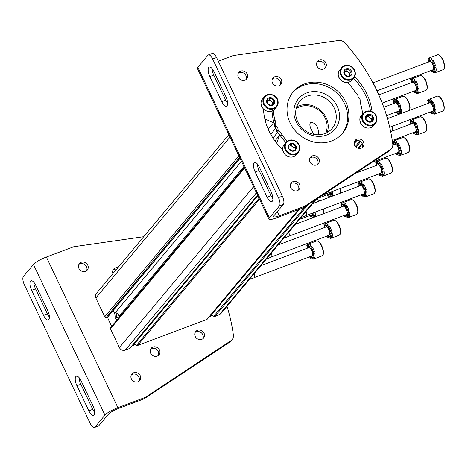 <?xml version="1.0" encoding="UTF-8"?>
<svg xmlns="http://www.w3.org/2000/svg" width="468" height="468" viewBox="0 0 468 468"><rect width="100%" height="100%" fill="white"/><g stroke="black" fill="none" stroke-linecap="round" stroke-linejoin="round"><path stroke-width="0.7" d="M325.74 133.222A19.954 17.995 39.8 0 0 319.451 110.705A19.954 17.995 39.8 0 0 296.168 108.558M318.486 134.79C318.673 126.793 316.087 122.704 310.723 122.528C309.102 124.008 309.834 127.407 312.928 132.719L313.695 134.339M228.829 134.649L96.268 293.594A4.534 4.089 39.8 0 0 95.835 297.976L104.75 316.754A1.135 1.024 39.8 0 0 106.207 317.392L107.775 316.801A1.135 1.024 39.8 0 0 108.172 316.52L240.084 158.348M265.344 121.054L266.485 119.691A1.702 1.533 39.8 0 0 265.011 119.744M266.485 119.691L273.599 122.791A6.804 6.137 39.8 0 1 274.219 123.102M112.612 311.191L115.45 312.431L241.482 161.296M119.597 316.9L119.194 316.04A6.804 6.137 39.8 0 0 115.45 312.431M274.962 140.88L279.566 135.363A6.804 6.137 39.8 0 0 279.753 134.749M279.566 135.363L277.109 142.061A1.702 1.533 39.8 0 1 276.448 142.816M244.343 167.322L110.583 327.711A1.135 1.024 39.8 0 0 110.471 328.805L119.393 347.584A4.534 4.089 39.8 0 0 125.219 350.128L129.683 348.449A1.135 1.024 39.8 0 0 130.075 348.169L257.605 195.25M134.275 343.132A0.456 0.409 39.8 0 0 134.421 343.699L136.516 345.29A1.135 1.024 39.8 0 0 137.604 345.472L206.885 319.428A1.135 1.024 39.8 0 0 207.277 319.153L298.707 209.524M211.477 314.116A0.456 0.409 39.8 0 0 211.624 314.677L213.718 316.269A1.135 1.024 39.8 0 0 214.806 316.45L219.27 314.771A4.534 4.089 39.8 0 0 220.843 313.659L316.233 199.28M306.715 92.951A23.763 21.429 -140.2 0 1 339.481 117.831A23.763 21.429 -140.2 0 1 303.925 131.198A23.763 21.429 -140.2 0 1 306.715 92.951M296.636 106.926A21.124 19.053 -140.2 0 1 299.04 105.821A21.124 19.053 -140.2 0 1 321.2 110.857A21.124 19.053 -140.2 0 1 327.267 132.467M307.096 96.156A21.124 19.053 -140.2 0 1 331.642 103.814A21.124 19.053 -140.2 0 1 332.204 128.396A21.124 19.053 -140.2 0 1 303.779 129.501A21.124 19.053 -140.2 0 1 299.754 101.34A21.124 19.053 -140.2 0 1 307.096 96.156M428.273 59.881A7.938 3.054 -110.6 0 0 428.273 62.098M430.648 70.656A3.024 1.164 69.4 0 1 430.63 70.715A7.938 3.054 69.4 0 0 431.748 72.049L432.531 71.75A3.024 1.164 69.4 0 1 432.607 70.258M432.531 71.75A7.938 3.054 -110.6 0 0 434.374 72.838M434.772 72.832A7.938 3.054 -110.6 0 0 434.994 72.774A7.938 3.054 -110.6 0 0 435.199 72.675L434.415 72.967A7.938 3.054 69.4 0 0 435.029 72.236L435.813 71.937A3.024 1.164 69.4 0 1 434.807 67.626M435.813 71.937A7.938 3.054 -110.6 0 0 435.989 67.603L435.205 67.895A7.938 3.054 69.4 0 0 434.702 65.824L435.486 65.532A7.938 3.054 -110.6 0 0 432.988 60.273A3.024 1.164 69.4 0 0 433.532 63.654A3.024 1.164 69.4 0 0 435.439 65.549M431.01 60.729A3.024 1.164 69.4 0 1 429.203 58.014A7.938 3.054 -110.6 0 1 429.408 57.915A7.938 3.054 -110.6 0 1 431.876 58.939L431.092 59.237A7.938 3.054 69.4 0 1 432.21 60.571L432.988 60.273M428.893 61.864A3.024 1.164 69.4 0 0 427.805 59.05A7.938 3.054 69.4 0 1 428.08 58.611A7.938 3.054 69.4 0 1 428.419 58.313L429.203 58.014M431.748 72.049A3.024 1.164 69.4 0 1 432.145 70.218A3.024 1.164 69.4 0 1 434.415 72.967M435.029 72.236A3.024 1.164 69.4 0 1 433.935 69.381A3.024 1.164 69.4 0 1 434.345 67.579A3.024 1.164 69.4 0 1 435.205 67.895M434.702 65.824A3.024 1.164 69.4 0 1 434.678 65.836A3.024 1.164 69.4 0 1 432.765 63.981A3.024 1.164 69.4 0 1 432.21 60.571M431.092 59.237A3.024 1.164 69.4 0 1 430.689 61.068A3.024 1.164 69.4 0 1 428.419 58.313M372.978 82.883L429.864 61.501A4.423 1.702 69.4 0 1 432.836 64.602A4.423 1.702 69.4 0 1 433.28 69.556A4.423 1.702 69.4 0 1 432.976 69.779L376.956 90.839M375.166 87.147A4.534 1.743 -110.6 0 0 373.78 84.421M375.535 87.885A4.423 1.702 -110.6 0 0 373.528 83.936M411.015 80.578A7.938 3.054 -110.6 0 0 411.015 82.795M413.39 91.348A3.024 1.164 69.4 0 1 413.373 91.406A7.938 3.054 69.4 0 0 414.484 92.74L415.268 92.448A3.024 1.164 69.4 0 1 415.35 90.95M415.268 92.448A7.938 3.054 -110.6 0 0 417.117 93.536M417.514 93.53A7.938 3.054 -110.6 0 0 417.737 93.471A7.938 3.054 -110.6 0 0 417.942 93.372L417.158 93.664A7.938 3.054 69.4 0 0 417.772 92.927L418.556 92.635A3.024 1.164 69.4 0 1 417.55 88.317M418.556 92.635A7.938 3.054 -110.6 0 0 418.731 88.3L417.947 88.592A7.938 3.054 69.4 0 0 417.444 86.522L418.228 86.229A7.938 3.054 -110.6 0 0 415.73 80.97A3.024 1.164 69.4 0 0 416.274 84.345A3.024 1.164 69.4 0 0 418.176 86.247M413.753 81.426A3.024 1.164 69.4 0 1 411.945 78.712A7.938 3.054 -110.6 0 1 412.15 78.612A7.938 3.054 -110.6 0 1 414.619 79.636L413.835 79.929A7.938 3.054 69.4 0 1 414.946 81.262L415.73 80.97M411.635 82.561A3.024 1.164 69.4 0 0 410.547 79.741A7.938 3.054 69.4 0 1 410.822 79.303A7.938 3.054 69.4 0 1 411.161 79.004L411.945 78.712M414.484 92.74A3.024 1.164 69.4 0 1 414.888 90.909A3.024 1.164 69.4 0 1 417.158 93.664M417.772 92.927A3.024 1.164 69.4 0 1 416.678 90.078A3.024 1.164 69.4 0 1 417.087 88.276A3.024 1.164 69.4 0 1 417.947 88.592M417.444 86.522A3.024 1.164 69.4 0 1 417.421 86.533A3.024 1.164 69.4 0 1 415.502 84.673A3.024 1.164 69.4 0 1 414.946 81.262M413.835 79.929A3.024 1.164 69.4 0 1 413.431 81.76A3.024 1.164 69.4 0 1 411.161 79.004M378.811 94.899L412.606 82.198A4.423 1.702 69.4 0 1 415.578 85.299A4.423 1.702 69.4 0 1 416.017 90.254A4.423 1.702 69.4 0 1 415.713 90.476L382.204 103.071M393.758 101.269A7.938 3.054 -110.6 0 0 393.758 103.486M396.133 112.045A3.024 1.164 69.4 0 1 396.115 112.104A7.938 3.054 69.4 0 0 397.227 113.437L398.011 113.139A3.024 1.164 69.4 0 1 398.092 111.647M398.011 113.139A7.938 3.054 -110.6 0 0 399.461 114.133M400.438 113.771A7.938 3.054 69.4 0 0 400.514 113.619L401.298 113.326A3.024 1.164 69.4 0 1 400.292 109.015M401.298 113.326A7.938 3.054 -110.6 0 0 401.474 108.991L400.69 109.284A7.938 3.054 69.4 0 0 400.187 107.213L400.971 106.92A7.938 3.054 -110.6 0 0 398.473 101.661A3.024 1.164 69.4 0 0 399.017 105.043A3.024 1.164 69.4 0 0 400.918 106.938M396.495 102.118A3.024 1.164 69.4 0 1 394.688 99.403A7.938 3.054 -110.6 0 1 394.893 99.304A7.938 3.054 -110.6 0 1 397.355 100.328L396.571 100.626A7.938 3.054 69.4 0 1 397.689 101.96L398.473 101.661M394.378 103.252A3.024 1.164 69.4 0 0 393.29 100.439A7.938 3.054 69.4 0 1 393.565 100A7.938 3.054 69.4 0 1 393.904 99.702L394.688 99.403M397.227 113.437A3.024 1.164 69.4 0 1 397.63 111.606A3.024 1.164 69.4 0 1 399.777 114.016M400.514 113.619A3.024 1.164 69.4 0 1 399.42 110.77A3.024 1.164 69.4 0 1 399.824 108.968A3.024 1.164 69.4 0 1 400.69 109.284M400.187 107.213A3.024 1.164 69.4 0 1 400.163 107.225A3.024 1.164 69.4 0 1 398.245 105.37A3.024 1.164 69.4 0 1 397.689 101.96M396.571 100.626A3.024 1.164 69.4 0 1 396.174 102.457A3.024 1.164 69.4 0 1 393.904 99.702M383.766 107.242L395.343 102.89A4.423 1.702 69.4 0 1 398.315 105.99A4.423 1.702 69.4 0 1 398.759 110.945A4.423 1.702 69.4 0 1 398.455 111.168L386.562 115.637M327.097 194.817A3.024 1.164 69.4 0 1 327.079 194.881A7.938 3.054 69.4 0 0 328.197 196.215L328.981 195.916A3.024 1.164 69.4 0 1 329.057 194.425M328.981 195.916A7.938 3.054 -110.6 0 0 330.431 196.911M331.402 196.542A7.938 3.054 69.4 0 0 331.479 196.396L332.262 196.104A3.024 1.164 69.4 0 1 331.227 191.851M332.262 196.104A7.938 3.054 -110.6 0 0 332.438 191.769L331.654 192.061A7.938 3.054 69.4 0 0 331.59 191.716M328.197 196.215A3.024 1.164 69.4 0 1 328.594 194.384A3.024 1.164 69.4 0 1 330.747 196.794M331.479 196.396A3.024 1.164 69.4 0 1 330.443 192.149M331.315 191.821A3.024 1.164 69.4 0 1 331.654 192.061M330.092 192.278A4.423 1.702 69.4 0 1 329.729 193.723A4.423 1.702 69.4 0 1 329.425 193.945L317.556 198.409M309.839 215.514A3.024 1.164 69.4 0 1 309.822 215.572A7.938 3.054 69.4 0 0 310.933 216.906L311.717 216.614A3.024 1.164 69.4 0 1 311.799 215.116M311.717 216.614A7.938 3.054 -110.6 0 0 313.168 217.608M314.145 217.24A7.938 3.054 69.4 0 0 314.221 217.094L315.005 216.801A3.024 1.164 69.4 0 1 313.969 212.548M315.005 216.801A7.938 3.054 -110.6 0 0 315.18 212.466L314.397 212.759A7.938 3.054 69.4 0 0 314.332 212.413M310.933 216.906A3.024 1.164 69.4 0 1 311.337 215.075A3.024 1.164 69.4 0 1 313.484 217.485M314.221 217.094A3.024 1.164 69.4 0 1 313.186 212.841M314.057 212.513A3.024 1.164 69.4 0 1 314.397 212.759M312.835 212.975A4.423 1.702 69.4 0 1 312.466 214.42A4.423 1.702 69.4 0 1 312.168 214.642L299.438 219.428M427.998 101.193A7.938 3.054 -110.6 0 0 427.992 103.41M430.373 111.963A3.024 1.164 69.4 0 1 430.349 112.022A7.938 3.054 69.4 0 0 431.467 113.355L432.251 113.063A3.024 1.164 69.4 0 1 432.333 111.571M432.251 113.063A7.938 3.054 -110.6 0 0 434.093 114.151M434.497 114.145A7.938 3.054 -110.6 0 0 434.714 114.087A7.938 3.054 -110.6 0 0 434.918 113.987L434.134 114.28A7.938 3.054 69.4 0 0 434.749 113.543L435.532 113.25A3.024 1.164 69.4 0 1 434.526 108.933M435.532 113.25A7.938 3.054 -110.6 0 0 435.708 108.915L434.924 109.208A7.938 3.054 69.4 0 0 434.427 107.137L435.211 106.844A7.938 3.054 -110.6 0 0 432.713 101.585A3.024 1.164 69.4 0 0 433.251 104.967A3.024 1.164 69.4 0 0 435.158 106.862M430.73 102.042A3.024 1.164 69.4 0 1 428.922 99.327A7.938 3.054 -110.6 0 1 429.133 99.228A7.938 3.054 -110.6 0 1 431.595 100.251L430.812 100.544A7.938 3.054 69.4 0 1 431.929 101.878L432.713 101.585M428.618 103.176A3.024 1.164 69.4 0 0 427.524 100.357A7.938 3.054 69.4 0 1 427.799 99.924A7.938 3.054 69.4 0 1 428.138 99.626L428.922 99.327M431.467 113.355A3.024 1.164 69.4 0 1 431.87 111.524A3.024 1.164 69.4 0 1 434.134 114.28M434.749 113.543A3.024 1.164 69.4 0 1 433.66 110.694A3.024 1.164 69.4 0 1 434.064 108.892A3.024 1.164 69.4 0 1 434.924 109.208M434.427 107.137A3.024 1.164 69.4 0 1 434.398 107.149A3.024 1.164 69.4 0 1 432.485 105.288A3.024 1.164 69.4 0 1 431.929 101.878M430.812 100.544A3.024 1.164 69.4 0 1 430.408 102.375A3.024 1.164 69.4 0 1 428.138 99.626M387.457 118.65L429.583 102.814A4.423 1.702 69.4 0 1 432.555 105.914A4.423 1.702 69.4 0 1 432.999 110.869A4.423 1.702 69.4 0 1 432.695 111.091L389.704 127.249M410.734 121.891A7.938 3.054 -110.6 0 0 410.734 124.102M413.115 132.66A3.024 1.164 69.4 0 1 413.092 132.719A7.938 3.054 69.4 0 0 414.209 134.053L414.993 133.76A3.024 1.164 69.4 0 1 415.075 132.263M414.993 133.76A7.938 3.054 -110.6 0 0 416.836 134.848M417.234 134.843A7.938 3.054 -110.6 0 0 417.456 134.784A7.938 3.054 -110.6 0 0 417.661 134.679L416.877 134.977A7.938 3.054 69.4 0 0 417.491 134.24L418.275 133.942A3.024 1.164 69.4 0 1 417.269 129.63M418.275 133.942A7.938 3.054 -110.6 0 0 418.45 129.607L417.667 129.905A7.938 3.054 69.4 0 0 417.163 127.834L417.947 127.536A7.938 3.054 -110.6 0 0 415.455 122.283A3.024 1.164 69.4 0 0 415.993 125.658A3.024 1.164 69.4 0 0 417.901 127.559M413.472 122.733A3.024 1.164 69.4 0 1 411.664 120.024A7.938 3.054 -110.6 0 1 411.869 119.919A7.938 3.054 -110.6 0 1 414.338 120.943L413.554 121.241A7.938 3.054 69.4 0 1 414.671 122.575L415.455 122.283M411.354 123.868A3.024 1.164 69.4 0 0 410.266 121.054A7.938 3.054 69.4 0 1 410.541 120.615A7.938 3.054 69.4 0 1 410.881 120.317L411.664 120.024M414.209 134.053A3.024 1.164 69.4 0 1 414.607 132.222A3.024 1.164 69.4 0 1 416.877 134.977M417.491 134.24A3.024 1.164 69.4 0 1 416.397 131.385A3.024 1.164 69.4 0 1 416.807 129.589A3.024 1.164 69.4 0 1 417.667 129.905M417.163 127.834A3.024 1.164 69.4 0 1 417.14 127.84A3.024 1.164 69.4 0 1 415.227 125.986A3.024 1.164 69.4 0 1 414.671 122.575M413.554 121.241A3.024 1.164 69.4 0 1 413.15 123.072A3.024 1.164 69.4 0 1 410.881 120.317M390.681 131.643L412.326 123.505A4.423 1.702 69.4 0 1 415.297 126.606A4.423 1.702 69.4 0 1 415.742 131.561A4.423 1.702 69.4 0 1 415.438 131.783L392.289 140.488M393.477 142.582A7.938 3.054 -110.6 0 0 393.477 144.799M395.852 153.352A3.024 1.164 69.4 0 1 395.834 153.41A7.938 3.054 69.4 0 0 396.952 154.744L397.73 154.452A3.024 1.164 69.4 0 1 397.812 152.96M397.73 154.452A7.938 3.054 -110.6 0 0 399.578 155.54M399.976 155.534A7.938 3.054 -110.6 0 0 400.198 155.475A7.938 3.054 -110.6 0 0 400.403 155.376L399.619 155.668A7.938 3.054 69.4 0 0 400.234 154.931L401.017 154.639A3.024 1.164 69.4 0 1 400.011 150.322M401.017 154.639A7.938 3.054 -110.6 0 0 401.193 150.304L400.409 150.597A7.938 3.054 69.4 0 0 399.906 148.526L400.69 148.233A7.938 3.054 -110.6 0 0 398.192 142.974A3.024 1.164 69.4 0 0 398.736 146.355A3.024 1.164 69.4 0 0 400.643 148.251M396.215 143.43A3.024 1.164 69.4 0 1 394.407 140.716A7.938 3.054 -110.6 0 1 394.612 140.616A7.938 3.054 -110.6 0 1 397.08 141.64L396.297 141.933A7.938 3.054 69.4 0 1 397.408 143.267L398.192 142.974M394.097 144.565A3.024 1.164 69.4 0 0 393.009 141.745A7.938 3.054 69.4 0 1 393.284 141.313A7.938 3.054 69.4 0 1 393.623 141.014L394.407 140.716M396.952 154.744A3.024 1.164 69.4 0 1 397.35 152.913A3.024 1.164 69.4 0 1 399.619 155.668M400.234 154.931A3.024 1.164 69.4 0 1 399.14 152.082A3.024 1.164 69.4 0 1 399.549 150.281A3.024 1.164 69.4 0 1 400.409 150.597M399.906 148.526A3.024 1.164 69.4 0 1 399.883 148.537A3.024 1.164 69.4 0 1 397.97 146.677A3.024 1.164 69.4 0 1 397.408 143.267M396.297 141.933A3.024 1.164 69.4 0 1 395.893 143.764A3.024 1.164 69.4 0 1 393.623 141.014M392.833 145.039L395.068 144.202A4.423 1.702 69.4 0 1 398.04 147.303A4.423 1.702 69.4 0 1 398.484 152.258A4.423 1.702 69.4 0 1 398.18 152.48L372.101 162.285M376.219 163.279A7.938 3.054 -110.6 0 0 376.219 165.491M378.594 174.049A3.024 1.164 69.4 0 1 378.577 174.108A7.938 3.054 69.4 0 0 379.688 175.441L380.472 175.149A3.024 1.164 69.4 0 1 380.554 173.651M380.472 175.149A7.938 3.054 -110.6 0 0 382.321 176.237M382.719 176.231A7.938 3.054 -110.6 0 0 382.941 176.167A7.938 3.054 -110.6 0 0 383.146 176.067L382.362 176.366A7.938 3.054 69.4 0 0 382.976 175.629L383.76 175.33A3.024 1.164 69.4 0 1 382.754 171.019M383.76 175.33A7.938 3.054 -110.6 0 0 383.935 170.995L383.152 171.294A7.938 3.054 69.4 0 0 382.649 169.223L383.432 168.925A7.938 3.054 -110.6 0 0 380.934 163.671A3.024 1.164 69.4 0 0 381.478 167.047A3.024 1.164 69.4 0 0 383.38 168.948M378.957 164.122A3.024 1.164 69.4 0 1 377.149 161.413A7.938 3.054 -110.6 0 1 377.354 161.308A7.938 3.054 -110.6 0 1 379.823 162.332L379.039 162.63A7.938 3.054 69.4 0 1 380.151 163.964L380.934 163.671M376.839 165.257A3.024 1.164 69.4 0 0 375.751 162.443A7.938 3.054 69.4 0 1 376.026 162.004A7.938 3.054 69.4 0 1 376.366 161.706L377.149 161.413M379.688 175.441A3.024 1.164 69.4 0 1 380.092 173.61A3.024 1.164 69.4 0 1 382.362 176.366M382.976 175.629A3.024 1.164 69.4 0 1 381.882 172.774A3.024 1.164 69.4 0 1 382.292 170.978A3.024 1.164 69.4 0 1 383.152 171.294M382.649 169.223A3.024 1.164 69.4 0 1 382.625 169.229A3.024 1.164 69.4 0 1 380.706 167.374A3.024 1.164 69.4 0 1 380.151 163.964M379.039 162.63A3.024 1.164 69.4 0 1 378.635 164.461A3.024 1.164 69.4 0 1 376.366 161.706M355.487 173.289L377.811 164.894A4.423 1.702 69.4 0 1 380.782 167.994A4.423 1.702 69.4 0 1 381.221 172.949A4.423 1.702 69.4 0 1 380.917 173.172L323.283 194.84M322.072 195.413L322.961 195.08A4.534 1.743 -110.6 0 0 323.306 194.811A4.534 1.743 -110.6 0 0 323.482 194.483M358.962 183.971A7.938 3.054 -110.6 0 0 358.962 186.188M361.337 194.741A3.024 1.164 69.4 0 1 361.314 194.799A7.938 3.054 69.4 0 0 362.431 196.133L363.215 195.84A3.024 1.164 69.4 0 1 363.297 194.349M363.215 195.84A7.938 3.054 -110.6 0 0 365.058 196.929M365.461 196.923A7.938 3.054 -110.6 0 0 365.683 196.864A7.938 3.054 -110.6 0 0 365.888 196.765L365.104 197.057A7.938 3.054 69.4 0 0 365.719 196.32L366.502 196.028A3.024 1.164 69.4 0 1 365.496 191.71M366.502 196.028A7.938 3.054 -110.6 0 0 366.678 191.693L365.894 191.985A7.938 3.054 69.4 0 0 365.391 189.914L366.175 189.622A7.938 3.054 -110.6 0 0 363.677 184.363A3.024 1.164 69.4 0 0 364.221 187.744A3.024 1.164 69.4 0 0 366.122 189.639M361.7 184.819A3.024 1.164 69.4 0 1 359.892 182.105A7.938 3.054 -110.6 0 1 360.097 182.005A7.938 3.054 -110.6 0 1 362.56 183.029L361.776 183.321A7.938 3.054 69.4 0 1 362.893 184.655L363.677 184.363M359.582 185.954A3.024 1.164 69.4 0 0 358.494 183.134A7.938 3.054 69.4 0 1 358.769 182.701A7.938 3.054 69.4 0 1 359.108 182.403L359.892 182.105M362.431 196.133A3.024 1.164 69.4 0 1 362.835 194.302A3.024 1.164 69.4 0 1 365.104 197.057M365.719 196.32A3.024 1.164 69.4 0 1 364.625 193.471A3.024 1.164 69.4 0 1 365.028 191.669A3.024 1.164 69.4 0 1 365.894 191.985M365.391 189.914A3.024 1.164 69.4 0 1 365.368 189.926A3.024 1.164 69.4 0 1 363.449 188.066A3.024 1.164 69.4 0 1 362.893 184.655M361.776 183.321A3.024 1.164 69.4 0 1 361.378 185.152A3.024 1.164 69.4 0 1 359.108 182.403M312.63 203.603L360.547 185.591A4.423 1.702 69.4 0 1 363.519 188.692A4.423 1.702 69.4 0 1 363.964 193.647A4.423 1.702 69.4 0 1 363.659 193.869L306.025 215.532M301.006 217.544L305.703 215.777A4.534 1.743 -110.6 0 0 306.049 215.502A4.534 1.743 -110.6 0 0 305.967 211.589M306.107 215.415A4.423 1.702 -110.6 0 0 306.171 215.339A4.423 1.702 -110.6 0 0 306.072 211.466M341.704 204.668A7.938 3.054 -110.6 0 0 341.698 206.879M344.079 215.438A3.024 1.164 69.4 0 1 344.056 215.496A7.938 3.054 69.4 0 0 345.173 216.83L345.957 216.532A3.024 1.164 69.4 0 1 346.039 215.04M345.957 216.532A7.938 3.054 -110.6 0 0 347.8 217.626M348.204 217.62A7.938 3.054 -110.6 0 0 348.426 217.556A7.938 3.054 -110.6 0 0 348.631 217.456L347.847 217.755A7.938 3.054 69.4 0 0 348.461 217.017L349.245 216.719A3.024 1.164 69.4 0 1 348.233 212.408M349.245 216.719A7.938 3.054 -110.6 0 0 349.415 212.384L348.631 212.683A7.938 3.054 69.4 0 0 348.133 210.612L348.917 210.313A7.938 3.054 -110.6 0 0 346.419 205.054A3.024 1.164 69.4 0 0 346.964 208.435A3.024 1.164 69.4 0 0 348.865 210.337M344.436 205.511A3.024 1.164 69.4 0 1 342.635 202.802A7.938 3.054 -110.6 0 1 342.839 202.697A7.938 3.054 -110.6 0 1 345.302 203.72L344.518 204.019A7.938 3.054 69.4 0 1 345.636 205.353L346.419 205.054M342.324 206.645A3.024 1.164 69.4 0 0 341.236 203.832A7.938 3.054 69.4 0 1 341.511 203.393A7.938 3.054 69.4 0 1 341.851 203.094L342.635 202.802M345.173 216.83A3.024 1.164 69.4 0 1 345.577 214.999A3.024 1.164 69.4 0 1 347.847 217.755M348.461 217.017A3.024 1.164 69.4 0 1 347.367 214.163A3.024 1.164 69.4 0 1 347.771 212.367A3.024 1.164 69.4 0 1 348.631 212.683M348.133 210.612A3.024 1.164 69.4 0 1 348.11 210.618A3.024 1.164 69.4 0 1 346.191 208.763A3.024 1.164 69.4 0 1 345.636 205.353M344.518 204.019A3.024 1.164 69.4 0 1 344.12 205.85A3.024 1.164 69.4 0 1 341.851 203.094M295.372 224.295L343.29 206.283A4.423 1.702 69.4 0 1 346.261 209.383A4.423 1.702 69.4 0 1 346.706 214.338A4.423 1.702 69.4 0 1 346.402 214.56L288.768 236.229M283.748 238.235L288.446 236.469A4.534 1.743 -110.6 0 0 288.791 236.2A4.534 1.743 -110.6 0 0 288.709 232.286M288.85 236.112A4.423 1.702 -110.6 0 0 288.908 236.036A4.423 1.702 -110.6 0 0 288.814 232.157M324.447 225.36A7.938 3.054 -110.6 0 0 324.441 227.577M326.822 236.129A3.024 1.164 69.4 0 1 326.799 236.188A7.938 3.054 69.4 0 0 327.916 237.522L328.7 237.229A3.024 1.164 69.4 0 1 328.782 235.732M328.7 237.229A7.938 3.054 -110.6 0 0 330.543 238.317M330.946 238.311A7.938 3.054 -110.6 0 0 331.163 238.253A7.938 3.054 -110.6 0 0 331.367 238.154L330.584 238.446A7.938 3.054 69.4 0 0 331.198 237.709L331.982 237.416A3.024 1.164 69.4 0 1 330.975 233.099M331.982 237.416A7.938 3.054 -110.6 0 0 332.157 233.082L331.373 233.374A7.938 3.054 69.4 0 0 330.876 231.303L331.66 231.011A7.938 3.054 -110.6 0 0 329.162 225.751A3.024 1.164 69.4 0 0 329.7 229.133A3.024 1.164 69.4 0 0 331.607 231.028M327.179 226.208A3.024 1.164 69.4 0 1 325.377 223.493A7.938 3.054 -110.6 0 1 325.582 223.394A7.938 3.054 -110.6 0 1 328.045 224.418L327.261 224.71A7.938 3.054 69.4 0 1 328.378 226.044L329.162 225.751M325.067 227.343A3.024 1.164 69.4 0 0 323.979 224.523A7.938 3.054 69.4 0 1 324.248 224.09A7.938 3.054 69.4 0 1 324.593 223.786L325.377 223.493M327.916 237.522A3.024 1.164 69.4 0 1 328.32 235.691A3.024 1.164 69.4 0 1 330.584 238.446M331.198 237.709A3.024 1.164 69.4 0 1 330.11 234.86A3.024 1.164 69.4 0 1 330.513 233.058A3.024 1.164 69.4 0 1 331.373 233.374M330.876 231.303A3.024 1.164 69.4 0 1 330.847 231.315A3.024 1.164 69.4 0 1 328.934 229.455A3.024 1.164 69.4 0 1 328.378 226.044M327.261 224.71A3.024 1.164 69.4 0 1 326.857 226.541A3.024 1.164 69.4 0 1 324.593 223.786M278.115 244.992L326.032 226.98A4.423 1.702 69.4 0 1 329.004 230.081A4.423 1.702 69.4 0 1 329.449 235.035A4.423 1.702 69.4 0 1 329.144 235.258L271.51 256.92M266.491 258.927L271.183 257.166A4.534 1.743 -110.6 0 0 271.534 256.891A4.534 1.743 -110.6 0 0 271.452 252.977M271.592 256.803A4.423 1.702 -110.6 0 0 271.651 256.727A4.423 1.702 -110.6 0 0 271.557 252.855M307.183 246.057A7.938 3.054 -110.6 0 0 307.183 248.268M309.564 256.827A3.024 1.164 69.4 0 1 309.541 256.885A7.938 3.054 69.4 0 0 310.658 258.219L311.442 257.921A3.024 1.164 69.4 0 1 311.524 256.429M311.442 257.921A7.938 3.054 -110.6 0 0 313.285 259.015M313.683 259.009A7.938 3.054 -110.6 0 0 313.905 258.944A7.938 3.054 -110.6 0 0 314.11 258.845L313.326 259.143A7.938 3.054 69.4 0 0 313.94 258.406L314.724 258.108A3.024 1.164 69.4 0 1 313.718 253.796M314.724 258.108A7.938 3.054 -110.6 0 0 314.9 253.773L314.116 254.071A7.938 3.054 69.4 0 0 313.613 252L314.397 251.702A7.938 3.054 -110.6 0 0 311.904 246.443A3.024 1.164 69.4 0 0 312.443 249.824A3.024 1.164 69.4 0 0 314.35 251.725M309.921 246.899A3.024 1.164 69.4 0 1 308.114 244.191A7.938 3.054 -110.6 0 1 308.318 244.085A7.938 3.054 -110.6 0 1 310.787 245.109L310.003 245.407A7.938 3.054 69.4 0 1 311.121 246.741L311.904 246.443M307.804 248.034A3.024 1.164 69.4 0 0 306.715 245.22A7.938 3.054 69.4 0 1 306.99 244.782A7.938 3.054 69.4 0 1 307.33 244.483L308.114 244.191M310.658 258.219A3.024 1.164 69.4 0 1 311.056 256.388A3.024 1.164 69.4 0 1 313.326 259.143M313.94 258.406A3.024 1.164 69.4 0 1 312.846 255.551A3.024 1.164 69.4 0 1 313.256 253.755A3.024 1.164 69.4 0 1 314.116 254.071M313.613 252A3.024 1.164 69.4 0 1 313.589 252.006A3.024 1.164 69.4 0 1 311.676 250.152A3.024 1.164 69.4 0 1 311.121 246.741M310.003 245.407A3.024 1.164 69.4 0 1 309.6 247.239A3.024 1.164 69.4 0 1 307.33 244.483M260.857 265.684L308.775 247.671A4.423 1.702 69.4 0 1 311.746 250.772A4.423 1.702 69.4 0 1 312.191 255.727A4.423 1.702 69.4 0 1 311.887 255.949L254.247 277.618M249.233 279.624L253.925 277.857A4.534 1.743 -110.6 0 0 254.27 277.588A4.534 1.743 -110.6 0 0 254.194 273.675M254.329 277.501A4.423 1.702 -110.6 0 0 254.393 277.425A4.423 1.702 -110.6 0 0 254.299 273.546M268.948 219.135L197.42 68.503A11.337 2.235 -25.4 0 1 197.865 67.322L207.909 55.282A6.804 2.615 69.4 0 1 208.377 54.937A6.804 2.615 69.4 0 1 212.653 59.05L278.46 197.636A6.804 2.615 69.4 0 1 279.437 205.914L269.392 217.959A11.337 2.235 -25.4 0 0 268.948 219.135A11.337 2.235 -25.4 0 0 276.056 218.035L303.486 207.728L304.738 206.218L279.267 215.795A9.073 1.784 -25.4 0 1 273.587 216.678A9.073 1.784 -25.4 0 1 273.938 215.73L283.356 204.446A6.804 2.615 -110.6 0 0 282.374 196.162L278.46 197.636M218.287 61.197L233.216 55.587L338.551 40.5A6.804 6.137 -140.2 0 1 344.805 42.863A181.42 163.613 -140.2 0 1 392.787 143.898A6.804 6.137 -140.2 0 1 391.529 148.461A6.804 6.137 -140.2 0 1 390.324 149.538L304.738 206.218M208.377 54.937L212.296 53.463A6.804 2.615 -110.6 0 1 216.573 57.576L282.374 196.162M310.009 157.997A5.101 4.604 -140.2 0 1 311.062 157.423A5.101 4.604 -140.2 0 1 316.637 158.857A5.101 4.604 -140.2 0 1 317.667 164.385M354.586 141.242A5.101 4.604 -140.2 0 1 355.639 140.669A5.101 4.604 -140.2 0 1 361.214 142.102A5.101 4.604 -140.2 0 1 362.244 147.625M272.429 78.858A5.101 4.604 -140.2 0 1 273.482 78.279A5.101 4.604 -140.2 0 1 279.057 79.718A5.101 4.604 -140.2 0 1 280.086 85.24M317.006 62.098A5.101 4.604 -140.2 0 1 318.059 61.524A5.101 4.604 -140.2 0 1 323.634 62.964A5.101 4.604 -140.2 0 1 324.663 68.486M353.434 78.349A56.692 51.129 -140.2 0 1 370.533 111.115M292.617 92.629A32.204 29.039 -140.2 0 1 303.165 85.474A32.204 29.039 -140.2 0 1 340.248 96.718A32.204 29.039 -140.2 0 1 342.05 133.854M238.294 73.23A5.101 4.604 -140.2 0 1 239.347 72.657A5.101 4.604 -140.2 0 1 244.922 74.09A5.101 4.604 -140.2 0 1 245.952 79.613M290.745 183.696A5.101 4.604 -140.2 0 1 291.804 183.123A5.101 4.604 -140.2 0 1 297.379 184.556A5.101 4.604 -140.2 0 1 298.403 190.078M391.529 148.461L390.277 149.965A6.804 6.137 -140.2 0 1 389.072 151.041L303.486 207.728M272.06 111.068A46.49 41.927 39.8 0 0 273.651 121.341A11.337 10.226 39.8 0 1 274.476 126.366A1.135 1.024 39.8 0 0 274.915 127.349A4.873 4.399 39.8 0 1 276.816 131.344A1.135 1.024 39.8 0 0 277.296 132.309A11.337 10.226 39.8 0 1 280.771 136.34A46.49 41.927 39.8 0 0 285.907 142.535M312.32 155.92A5.101 4.604 -140.2 0 1 318.246 157.769A5.101 4.604 -140.2 0 1 318.38 163.706A5.101 4.604 -140.2 0 1 311.518 163.97A5.101 4.604 -140.2 0 1 310.547 157.172A5.101 4.604 -140.2 0 1 312.32 155.92M356.897 139.16A5.101 4.604 -140.2 0 1 362.823 141.014A5.101 4.604 -140.2 0 1 362.957 146.952A5.101 4.604 -140.2 0 1 356.095 147.215A5.101 4.604 -140.2 0 1 355.124 140.412A5.101 4.604 -140.2 0 1 356.897 139.16M274.739 76.775A5.101 4.604 -140.2 0 1 280.665 78.624A5.101 4.604 -140.2 0 1 280.806 84.562A5.101 4.604 -140.2 0 1 273.938 84.831A5.101 4.604 -140.2 0 1 272.967 78.027A5.101 4.604 -140.2 0 1 274.739 76.775M319.316 60.021A5.101 4.604 -140.2 0 1 325.242 61.87A5.101 4.604 -140.2 0 1 325.383 67.807A5.101 4.604 -140.2 0 1 318.515 68.071A5.101 4.604 -140.2 0 1 317.544 61.273A5.101 4.604 -140.2 0 1 319.316 60.021M354.586 76.74A56.692 51.129 -140.2 0 1 372.072 111.653M347.285 82.491A46.49 41.927 -140.2 0 1 353.896 90.143A11.337 10.226 -140.2 0 0 357.371 94.173A1.135 1.024 -140.2 0 1 357.856 95.139A4.873 4.399 -140.2 0 0 359.752 99.134A1.135 1.024 -140.2 0 1 360.19 100.111A11.337 10.226 -140.2 0 0 361.021 105.142A46.49 41.927 -140.2 0 1 362.548 114.186M304.422 83.971A32.204 29.039 -140.2 0 1 341.839 95.636A32.204 29.039 -140.2 0 1 342.693 133.111A32.204 29.039 -140.2 0 1 299.362 134.79A32.204 29.039 -140.2 0 1 293.231 91.863A32.204 29.039 -140.2 0 1 304.422 83.971M240.605 71.148A5.101 4.604 -140.2 0 1 246.537 73.002A5.101 4.604 -140.2 0 1 246.671 78.94A5.101 4.604 -140.2 0 1 239.803 79.203A5.101 4.604 -140.2 0 1 238.832 72.4A5.101 4.604 -140.2 0 1 240.605 71.148M293.056 181.619A5.101 4.604 -140.2 0 1 298.988 183.468A5.101 4.604 -140.2 0 1 299.122 189.405A5.101 4.604 -140.2 0 1 292.254 189.669A5.101 4.604 -140.2 0 1 291.283 182.865A5.101 4.604 -140.2 0 1 293.056 181.619M277.296 132.309L278.554 130.8A11.337 10.226 -140.2 0 1 282.029 134.837A46.49 41.927 -140.2 0 0 287.317 141.184M282.713 149.555A56.692 51.129 -140.2 0 1 263.519 109.044M273.651 121.341L274.903 119.837A46.49 41.927 -140.2 0 1 273.353 110.389M274.903 119.837A11.337 10.226 -140.2 0 1 275.734 124.862A1.135 1.024 -140.2 0 0 276.173 125.845A4.873 4.399 -140.2 0 1 278.068 129.841A1.135 1.024 -140.2 0 0 278.554 130.8M271.218 192.132L259.295 167.023A7.482 2.878 69.4 0 0 254.592 162.507A7.482 2.878 69.4 0 0 255.154 171.99L267.076 197.098A7.482 2.878 69.4 0 0 271.779 201.62A7.482 2.878 69.4 0 0 271.218 192.132M213.993 71.622L225.915 96.73A7.482 2.878 69.4 0 1 226.477 106.218A7.482 2.878 69.4 0 1 221.774 101.696L209.851 76.588A7.482 2.878 69.4 0 1 209.29 67.099A7.482 2.878 69.4 0 1 213.993 71.622M257.377 163.964A7.482 2.878 -110.6 0 0 259.073 170.522L255.154 171.99M272.914 198.689A7.482 2.878 -110.6 0 1 270.995 195.624L259.073 170.522M212.074 68.562A7.482 2.878 -110.6 0 0 213.771 75.12L209.851 76.588M227.612 103.288A7.482 2.878 -110.6 0 1 225.693 100.222L213.771 75.12M280.771 136.34L282.029 134.837M94.46 427.5L98.379 426.026A6.804 2.615 -110.6 0 0 98.847 425.687L108.26 414.396A9.073 1.784 154.6 0 1 118.609 408.441L144.08 398.865L145.337 397.361L117.901 407.669A11.337 2.235 154.6 0 0 104.967 415.116L94.928 427.155A6.804 2.615 69.4 0 1 94.46 427.5A6.804 2.615 69.4 0 1 90.184 423.388L24.377 284.807A6.804 2.615 69.4 0 1 23.4 276.524L33.439 264.484A11.337 2.235 154.6 0 1 46.379 257.037L73.809 246.724L143.705 236.714M117.866 267.702A5.101 4.604 39.8 0 0 113.56 269.17A5.101 4.604 39.8 0 0 112.893 273.669M157.207 356.095A5.101 4.604 39.8 0 0 158.98 354.843A5.101 4.604 39.8 0 0 158.008 348.046A5.101 4.604 39.8 0 0 151.141 348.309A5.101 4.604 39.8 0 0 151.275 354.247A5.101 4.604 39.8 0 0 157.207 356.095M201.784 339.341A5.101 4.604 39.8 0 0 203.557 338.089A5.101 4.604 39.8 0 0 202.585 331.285A5.101 4.604 39.8 0 0 195.718 331.555A5.101 4.604 39.8 0 0 195.852 337.492A5.101 4.604 39.8 0 0 201.784 339.341M209.313 316.707A5.101 4.604 39.8 0 0 211.928 315.233A5.101 4.604 39.8 0 0 212.086 315.028M137.943 381.794A5.101 4.604 39.8 0 0 139.716 380.542A5.101 4.604 39.8 0 0 138.744 373.739A5.101 4.604 39.8 0 0 131.882 374.008A5.101 4.604 39.8 0 0 132.017 379.946A5.101 4.604 39.8 0 0 137.943 381.794M85.492 271.329A5.101 4.604 39.8 0 0 87.264 270.077A5.101 4.604 39.8 0 0 86.293 263.273A5.101 4.604 39.8 0 0 79.425 263.542A5.101 4.604 39.8 0 0 79.56 269.48A5.101 4.604 39.8 0 0 85.492 271.329M145.337 397.361L230.923 340.681A6.804 6.137 39.8 0 0 232.122 339.598A6.804 6.137 39.8 0 0 233.38 335.041A181.42 163.613 39.8 0 0 227.003 306.277M116.07 312.735A11.337 10.226 -140.2 0 1 116.327 316.005L115.075 317.509A11.337 10.226 39.8 0 0 114.245 312.484A46.49 41.927 39.8 0 1 114.069 311.828M118.123 318.667A4.873 4.399 -140.2 0 0 116.766 316.982A1.135 1.024 -140.2 0 1 116.327 316.005M134.883 344.05A5.101 4.604 -140.2 0 1 134.72 344.255A5.101 4.604 -140.2 0 1 132.111 345.729M111.788 326.266A56.692 51.129 -140.2 0 1 107.435 316.93M116.614 269.205A5.101 4.604 39.8 0 0 113.022 269.995M158.26 355.522A5.101 4.604 39.8 0 0 156.751 349.549A5.101 4.604 39.8 0 0 150.602 349.14M202.837 338.768A5.101 4.604 39.8 0 0 201.328 332.795A5.101 4.604 39.8 0 0 195.179 332.379M211.214 315.912A5.101 4.604 39.8 0 0 211.606 314.666M139.002 381.221A5.101 4.604 39.8 0 0 137.493 375.248A5.101 4.604 39.8 0 0 131.344 374.833M86.545 270.756A5.101 4.604 39.8 0 0 85.036 264.783A5.101 4.604 39.8 0 0 78.887 264.367M144.08 398.865L229.665 342.184A6.804 6.137 39.8 0 0 230.87 341.108L232.122 339.598M134 344.934A5.101 4.604 39.8 0 0 134.398 343.676M116.871 320.17A4.873 4.399 39.8 0 0 115.514 318.486A1.135 1.024 39.8 0 1 115.075 317.509M31.619 290.306L43.542 315.414A7.482 2.878 69.4 0 0 48.245 319.936A7.482 2.878 69.4 0 0 47.683 310.448L35.761 285.34A7.482 2.878 69.4 0 0 31.058 280.818A7.482 2.878 69.4 0 0 31.619 290.306L35.539 288.832L47.461 313.94A7.482 2.878 -110.6 0 0 49.38 317M88.844 410.816L76.922 385.708A7.482 2.878 69.4 0 1 76.36 376.219A7.482 2.878 69.4 0 1 81.063 380.741L92.986 405.85A7.482 2.878 69.4 0 1 93.547 415.338A7.482 2.878 69.4 0 1 88.844 410.816L92.758 409.342L80.841 384.234L76.922 385.708M33.842 282.28A7.482 2.878 -110.6 0 0 35.539 288.832M92.758 409.342A7.482 2.878 -110.6 0 0 94.676 412.402M79.145 377.682A7.482 2.878 -110.6 0 0 80.841 384.234M114.596 312.057L114.245 312.484M373.195 116.836A4.253 3.832 -140.2 0 1 369.234 122.166A4.253 3.832 -140.2 0 1 366.134 115.643A4.253 3.832 -140.2 0 1 373.195 116.836M372.826 117.047L369.697 114.672L366.304 115.947L366.04 119.597L369.164 121.972L372.557 120.697L372.826 117.047L371.346 118.819L368.217 116.444L366.099 117.246M366.093 117.287A3.399 3.065 -140.2 0 1 366.52 117.088A3.399 3.065 -140.2 0 1 369.784 117.632A3.399 3.065 -140.2 0 1 371.212 120.645L371.346 118.819M371.165 121.335L371.212 120.645A3.399 3.065 -140.2 0 1 371.071 121.376M369.697 114.672L368.217 116.444M351.544 71.241A4.253 3.832 -140.2 0 1 347.584 76.576A4.253 3.832 -140.2 0 1 344.489 70.054A4.253 3.832 -140.2 0 1 351.544 71.241M351.175 71.458L348.052 69.083L344.659 70.358L344.389 74.008L347.519 76.383L350.912 75.108L351.175 71.458L349.695 73.23L346.572 70.855L344.448 71.651M344.442 71.698A3.399 3.065 -140.2 0 1 344.875 71.493A3.399 3.065 -140.2 0 1 348.133 72.043A3.399 3.065 -140.2 0 1 349.567 75.055L349.695 73.23M349.514 75.74L349.567 75.055A3.399 3.065 -140.2 0 1 349.42 75.781M348.052 69.083L346.572 70.855M295.992 145.858A4.253 3.832 -140.2 0 1 292.032 151.187A4.253 3.832 -140.2 0 1 288.937 144.665A4.253 3.832 -140.2 0 1 295.992 145.858M295.624 146.069L292.494 143.694L289.101 144.969L288.838 148.619L291.962 150.994L295.361 149.719L295.624 146.069L294.144 147.841L291.02 145.466L288.896 146.262M288.891 146.308A3.399 3.065 -140.2 0 1 289.323 146.104A3.399 3.065 -140.2 0 1 292.582 146.654A3.399 3.065 -140.2 0 1 294.009 149.666L294.144 147.841M293.962 150.357L294.009 149.666A3.399 3.065 -140.2 0 1 293.869 150.392M292.494 143.694L291.02 145.466M274.347 100.263A4.253 3.832 -140.2 0 1 270.381 105.598A4.253 3.832 -140.2 0 1 267.286 99.076A4.253 3.832 -140.2 0 1 274.347 100.263M273.973 100.474L270.849 98.099L267.456 99.374L267.187 103.024L270.317 105.399L273.71 104.124L273.973 100.474L272.499 102.252L269.369 99.877L267.246 100.673M267.24 100.714A3.399 3.065 -140.2 0 1 267.673 100.515A3.399 3.065 -140.2 0 1 270.931 101.065A3.399 3.065 -140.2 0 1 272.364 104.077L272.499 102.252M272.312 104.762L272.364 104.077A3.399 3.065 -140.2 0 1 272.218 104.803M270.849 98.099L269.369 99.877M212.507 312.881A4.534 4.089 39.8 0 0 213.975 311.811L221.235 303.1A4.534 4.089 39.8 0 1 219.773 304.171M135.305 341.897A4.534 4.089 39.8 0 0 136.773 340.827L144.039 332.122A4.534 4.089 39.8 0 1 142.57 333.193M95.835 297.976L229.999 137.101M104.75 316.754L238.914 155.885M106.207 317.392L239.634 157.4M107.775 316.801L240.025 158.225M268.222 129.244L273.599 122.791M119.194 316.04L243.939 166.462M270.738 134.322L275.792 128.261M272.967 138.007L277.553 132.502M276.506 142.787L277.109 142.061M110.471 328.805L244.635 167.936M119.393 347.584L253.551 186.714M125.219 350.128L256.435 192.787M129.683 348.449L257.546 195.127M134.421 343.699L257.827 195.718M136.516 345.29L259.073 198.333M137.604 345.472L259.518 199.28M206.885 319.428L298.467 209.611M354.153 142.845L356.084 140.529M211.624 314.677L299.596 209.184M354.171 143.752L356.979 140.382M213.718 316.269L305.171 206.61M355.341 146.455L359.845 141.049M214.806 316.45L307.938 204.779M356.008 147.139L360.641 141.582M219.27 314.771L314.788 200.24M358.114 148.292L362.156 143.442M444.167 68.252A7.371 2.837 -110.6 0 0 443.477 61.109A7.371 2.837 -110.6 0 0 439.288 55.277M437.539 54.861L438.738 54.838L441.113 56.698L443.541 61.156L444.6 65.941L444.395 68.129L443.126 69.72A7.938 3.054 -110.6 0 0 443.19 61.214A7.938 3.054 -110.6 0 0 437.539 54.861L429.408 57.915M426.904 88.949A7.371 2.837 -110.6 0 0 426.219 81.801A7.371 2.837 -110.6 0 0 422.031 75.974M420.282 75.553L421.475 75.535L423.85 77.39L426.284 81.847L427.342 86.638L427.138 88.821L425.868 90.412A7.938 3.054 -110.6 0 0 425.933 81.912A7.938 3.054 -110.6 0 0 420.282 75.553L412.15 78.612M409.646 109.641A7.371 2.837 -110.6 0 0 408.962 102.498A7.371 2.837 -110.6 0 0 404.773 96.665M409.354 110.419A7.938 3.054 -110.6 0 0 408.207 101.462A7.938 3.054 -110.6 0 0 403.024 96.25L394.893 99.304M392.389 130.338A7.371 2.837 -110.6 0 0 392.547 126.184M388.686 118.188A7.371 2.837 -110.6 0 0 387.516 117.363M392.096 131.11A7.938 3.054 -110.6 0 0 392.278 126.284M388.51 118.252A7.938 3.054 -110.6 0 0 386.995 117.058M357.874 171.727A7.371 2.837 -110.6 0 0 357.885 171.697A7.938 3.054 -110.6 0 1 357.575 172.499M340.616 192.418A7.371 2.837 -110.6 0 0 340.768 188.265M340.318 193.196A7.938 3.054 -110.6 0 0 340.505 188.364M323.359 213.115A7.371 2.837 -110.6 0 0 323.511 208.962M319.656 200.959A7.371 2.837 -110.6 0 0 318.48 200.14M323.06 213.888A7.938 3.054 -110.6 0 0 323.248 209.061M319.474 201.029A7.938 3.054 -110.6 0 0 316.731 199.719L315.473 200.193M443.886 109.565A7.371 2.837 -110.6 0 0 443.196 102.416A7.371 2.837 -110.6 0 0 439.007 96.589M437.264 96.168L438.457 96.151L440.833 98.011L443.26 102.469L444.319 107.254L444.12 109.442L442.845 111.033A7.938 3.054 -110.6 0 0 442.909 102.527A7.938 3.054 -110.6 0 0 437.264 96.168L429.133 99.228M426.629 130.256A7.371 2.837 -110.6 0 0 425.938 123.113A7.371 2.837 -110.6 0 0 421.75 117.287M420.001 116.865L421.2 116.848L423.575 118.702L426.003 123.16L427.062 127.951L426.857 130.133L425.587 131.724A7.938 3.054 -110.6 0 0 425.652 123.219A7.938 3.054 -110.6 0 0 420.001 116.865L411.869 119.919M409.371 150.953A7.371 2.837 -110.6 0 0 408.681 143.805A7.371 2.837 -110.6 0 0 404.492 137.978M402.743 137.557L403.942 137.539L406.318 139.4L408.745 143.857L409.804 148.643L409.599 150.831L408.33 152.416A7.938 3.054 -110.6 0 0 408.394 143.916A7.938 3.054 -110.6 0 0 402.743 137.557L394.612 140.616M392.108 171.645A7.371 2.837 -110.6 0 0 391.423 164.502A7.371 2.837 -110.6 0 0 387.235 158.675M385.486 158.254L386.679 158.237L389.054 160.091L391.488 164.549L392.547 169.34L392.342 171.522L391.072 173.113A7.938 3.054 -110.6 0 0 391.137 164.607A7.938 3.054 -110.6 0 0 385.486 158.254L377.354 161.308M374.85 192.342A7.371 2.837 -110.6 0 0 374.166 185.193A7.371 2.837 -110.6 0 0 369.977 179.367M368.228 178.946L369.422 178.928L371.797 180.788L374.23 185.246L375.289 190.031L375.084 192.219L373.815 193.805A7.938 3.054 -110.6 0 0 373.879 185.305A7.938 3.054 -110.6 0 0 368.228 178.946L360.097 182.005M357.593 213.034A7.371 2.837 -110.6 0 0 356.909 205.891A7.371 2.837 -110.6 0 0 352.72 200.064M350.971 199.643L352.164 199.625L354.539 201.48L356.973 205.938L358.026 210.729L357.827 212.911L356.558 214.502A7.938 3.054 -110.6 0 0 356.622 205.996A7.938 3.054 -110.6 0 0 350.971 199.643L342.839 202.697M340.335 233.731A7.371 2.837 -110.6 0 0 339.645 226.582A7.371 2.837 -110.6 0 0 335.457 220.756M333.713 220.334L334.907 220.317L337.282 222.177L339.709 226.635L340.768 231.42L340.569 233.608L339.294 235.193A7.938 3.054 -110.6 0 0 339.364 226.693A7.938 3.054 -110.6 0 0 333.713 220.334L325.582 223.394M323.078 254.422A7.371 2.837 -110.6 0 0 322.388 247.279A7.371 2.837 -110.6 0 0 318.199 241.453M316.45 241.032L317.649 241.014L320.024 242.869L322.452 247.326L323.511 252.112L323.306 254.299L322.037 255.891A7.938 3.054 -110.6 0 0 322.101 247.385A7.938 3.054 -110.6 0 0 316.45 241.032L308.318 244.085M283.356 204.446L279.437 205.914M216.573 57.576L212.653 59.05M277.313 211.682L279.267 215.795M197.865 67.322L269.392 217.959M390.324 149.538L389.072 151.041M276.816 131.344L278.068 129.841M274.915 127.349L276.173 125.845M274.476 126.366L275.734 124.862M225.693 100.222L221.774 101.696M270.995 195.624L267.076 197.098M98.847 425.687L94.928 427.155M117.901 407.669L46.379 257.037M104.967 415.116L33.439 264.484M229.665 342.184L230.923 340.681M116.766 316.982L115.514 318.486M47.461 313.94L43.542 315.414M375.892 115.824A7.371 6.646 -140.2 0 1 369.024 125.067A7.371 6.646 -140.2 0 1 363.654 113.759A7.371 6.646 -140.2 0 1 375.892 115.824M376.225 115.824A7.938 7.16 -140.2 0 1 375.459 123.488A7.938 7.16 -140.2 0 1 364.783 123.903A7.938 7.16 -140.2 0 1 363.267 113.32A7.938 7.16 -140.2 0 1 376.225 115.824M373.61 125.711A7.938 7.16 -140.2 0 1 362.928 126.12A7.938 7.16 -140.2 0 1 361.419 115.543L363.267 113.32C366.988 108.43 375.459 112.039 376.243 115.766C377.477 118.62 377.214 121.194 375.459 123.488L373.61 125.711C370.112 128.963 366.333 128.916 362.267 125.57C359.371 121.528 359.085 118.182 361.419 115.543M354.241 70.229A7.371 6.646 -140.2 0 1 347.373 79.472A7.371 6.646 -140.2 0 1 342.003 68.17A7.371 6.646 -140.2 0 1 354.241 70.229M354.574 70.235A7.938 7.16 -140.2 0 1 353.814 77.893A7.938 7.16 -140.2 0 1 343.132 78.308A7.938 7.16 -140.2 0 1 341.622 67.731A7.938 7.16 -140.2 0 1 354.574 70.235M351.959 80.116A7.938 7.16 -140.2 0 1 341.283 80.531A7.938 7.16 -140.2 0 1 339.768 69.948L341.622 67.731C345.337 62.835 353.814 66.45 354.598 70.177C355.826 73.031 355.569 75.605 353.814 77.893L351.959 80.116C348.461 83.368 344.682 83.327 340.616 79.981C337.72 75.933 337.44 72.593 339.768 69.948M298.689 144.84A7.371 6.646 -140.2 0 1 291.821 154.089A7.371 6.646 -140.2 0 1 286.451 142.781A7.371 6.646 -140.2 0 1 298.689 144.84M299.023 144.846A7.938 7.16 -140.2 0 1 298.256 152.509A7.938 7.16 -140.2 0 1 287.58 152.919A7.938 7.16 -140.2 0 1 286.065 142.342A7.938 7.16 -140.2 0 1 299.023 144.846M296.408 154.727A7.938 7.16 -140.2 0 1 285.726 155.142A7.938 7.16 -140.2 0 1 284.216 144.559L286.065 142.342C289.786 137.446 298.262 141.061 299.046 144.787C300.275 147.642 300.017 150.216 298.256 152.509L296.408 154.727C292.909 157.985 289.13 157.938 285.065 154.592C282.169 150.55 281.888 147.204 284.216 144.559M277.038 99.251A7.371 6.646 -140.2 0 1 270.171 108.494A7.371 6.646 -140.2 0 1 264.8 97.186A7.371 6.646 -140.2 0 1 277.038 99.251M277.372 99.251A7.938 7.16 -140.2 0 1 276.611 106.915A7.938 7.16 -140.2 0 1 265.929 107.33A7.938 7.16 -140.2 0 1 264.42 96.747A7.938 7.16 -140.2 0 1 277.372 99.251M274.757 109.138A7.938 7.16 -140.2 0 1 264.081 109.547A7.938 7.16 -140.2 0 1 262.566 98.97L264.42 96.747C268.135 91.857 276.611 95.466 277.395 99.193C278.63 102.047 278.366 104.621 276.611 106.915L274.757 109.138C271.259 112.39 267.48 112.343 263.414 108.997C260.518 104.955 260.237 101.609 262.566 98.97M210.6 316.292A4.82 4.347 39.8 0 0 211.343 314.28M133.398 345.308A4.82 4.347 39.8 0 0 134.141 343.301M354.141 143.05L356.288 140.476M358.652 148.414L362.372 143.957M443.126 69.72L434.994 72.774M425.868 90.412L417.737 93.471M409.506 110.36L410.085 107.33L409.026 102.545L406.593 98.087L404.217 96.227L403.024 96.25M392.248 131.052L392.594 126.167M388.779 118.152L386.954 116.918M357.733 172.44L358.119 171.54M340.47 193.138L340.821 188.247M323.212 213.829L323.563 208.944M319.749 200.924L317.924 199.701L316.731 199.719M442.845 111.033L434.714 114.087M425.587 131.724L417.456 134.784M408.33 152.416L400.198 155.475M391.072 173.113L382.941 176.167M373.815 193.805L365.683 196.864M356.558 214.502L348.426 217.556M339.294 235.193L331.163 238.253M322.037 255.891L313.905 258.944"/></g></svg>
